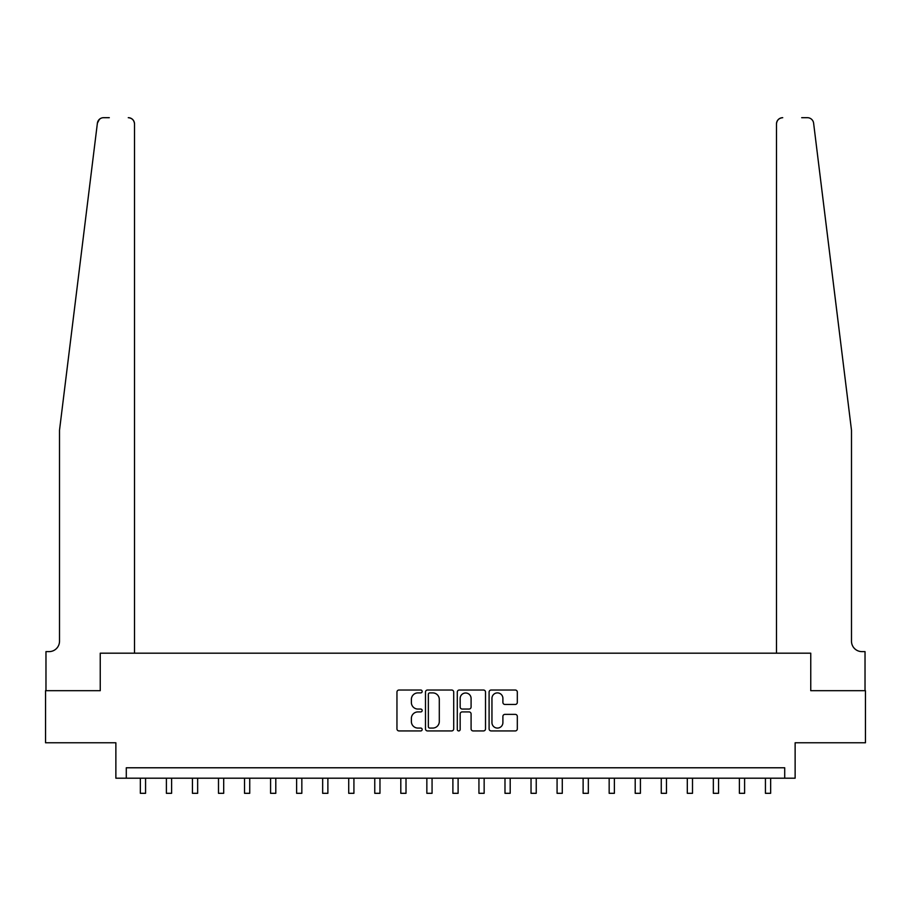 <?xml version="1.0" encoding="UTF-8"?>
<svg xmlns="http://www.w3.org/2000/svg" width="911" height="911" viewBox="0 0 911 911"><rect width="100%" height="100%" fill="white"/><g stroke="black" fill="none" stroke-linecap="round" stroke-linejoin="round"><path stroke-width="1.37" d="M422.169 691.46A1.435 1.435 0 0 0 420.734 690.026L399.007 690.026A2.05 2.05 0 0 0 396.957 692.075L396.957 728.891A2.05 2.05 0 0 0 399.007 730.929L420.734 730.929A1.435 1.435 0 0 0 422.169 729.506A1.435 1.435 0 0 0 420.734 728.071L417.921 728.071A6.548 6.548 0 0 1 411.373 721.523L411.373 718.46A6.548 6.548 0 0 1 417.921 711.912L420.734 711.912A1.435 1.435 0 0 0 422.169 710.478A1.435 1.435 0 0 0 420.734 709.054L417.921 709.054A6.548 6.548 0 0 1 411.373 702.506L411.373 699.443A6.548 6.548 0 0 1 417.921 692.895L420.734 692.895A1.435 1.435 0 0 0 422.169 691.46M515.273 704.454A2.05 2.05 0 0 0 517.311 702.404L517.311 692.075A2.05 2.05 0 0 0 515.273 690.026L491.143 690.026A2.05 2.05 0 0 0 489.093 692.075L489.093 728.891A2.05 2.05 0 0 0 491.143 730.929L515.273 730.929A2.05 2.05 0 0 0 517.311 728.891L517.311 716.41A2.05 2.05 0 0 0 515.273 714.372L504.945 714.372A2.05 2.05 0 0 0 502.895 716.41L502.895 722.594A5.466 5.466 0 0 1 497.429 728.071A5.466 5.466 0 0 1 491.951 722.594L491.951 698.361A5.466 5.466 0 0 1 497.429 692.895A5.466 5.466 0 0 1 502.895 698.361L502.895 702.404A2.05 2.05 0 0 0 504.945 704.454L515.273 704.454M98.32 120.571L97.386 123.179L59.511 430.231L59.511 641.196A10.42 10.42 0 0 1 49.092 651.616L45.971 651.616L45.971 690.686L100.244 690.686L45.55 690.686L45.55 742.772L115.868 742.772L115.868 778.199L126.287 778.199L126.287 767.779L784.713 767.779L784.713 778.199L795.132 778.199L795.132 742.772L865.45 742.772L865.45 690.686L810.756 690.686L810.756 653.187L776.479 653.187L776.479 123.942L776.479 653.187M134.521 653.187L134.521 123.942L134.521 653.187L100.244 653.187L100.244 690.686L100.244 653.187L810.756 653.187L810.756 690.686L865.029 690.686L865.029 651.616L861.908 651.616A10.42 10.42 0 0 1 851.489 641.196A10.42 10.42 0 0 0 861.908 651.616M453.712 692.075A2.05 2.05 0 0 0 451.662 690.026L427.532 690.026A2.05 2.05 0 0 0 425.483 692.075L425.483 728.891A2.05 2.05 0 0 0 427.532 730.929L451.662 730.929A2.05 2.05 0 0 0 453.712 728.891L453.712 692.075M459.338 690.026L483.468 690.026A2.05 2.05 0 0 1 485.517 692.075L485.517 728.891A2.05 2.05 0 0 1 483.468 730.929L473.139 730.929A2.05 2.05 0 0 1 471.089 728.891L471.089 713.962A2.05 2.05 0 0 0 469.051 711.912L462.196 711.912A2.05 2.05 0 0 0 460.157 713.962L460.157 729.506A1.435 1.435 0 0 1 458.723 730.929A1.435 1.435 0 0 1 457.288 729.506L457.288 692.075A2.05 2.05 0 0 1 459.338 690.026M126.287 778.199L784.713 778.199M429.787 692.895A1.435 1.435 0 0 0 428.352 694.33L428.352 726.636A1.435 1.435 0 0 0 429.787 728.071L432.748 728.071A6.548 6.548 0 0 0 439.296 721.523L439.296 699.443A6.548 6.548 0 0 0 432.748 692.895L429.787 692.895M471.089 698.464A5.466 5.466 0 0 0 465.623 692.998A5.466 5.466 0 0 0 460.157 698.464L460.157 707.004A2.05 2.05 0 0 0 462.196 709.054L469.051 709.054A2.05 2.05 0 0 0 471.089 707.004L471.089 698.464M140.351 778.199L140.351 793.31L145.566 793.31L145.566 778.199M109.309 117.69L103.581 117.69A6.252 6.252 0 0 0 97.386 123.179L99.39 119.318M100.062 118.783L98.354 120.525M134.521 123.942A6.252 6.252 0 0 0 128.269 117.69C132.038 118.088 134.122 120.172 134.521 123.942M59.511 641.196A10.42 10.42 0 0 1 49.092 651.616M837.847 319.579L813.614 123.179C809.936 116.642 809.936 116.642 813.614 123.179L851.489 430.231L851.489 641.196M801.691 117.69L807.419 117.69A6.252 6.252 0 0 1 813.614 123.179M782.731 117.69A6.252 6.252 0 0 0 776.479 123.942C776.878 120.172 778.962 118.088 782.731 117.69M166.394 778.199L166.394 793.31L171.61 793.31L171.61 778.199M192.449 778.199L192.449 793.31L197.653 793.31L197.653 778.199M218.492 778.199L218.492 793.31L223.696 793.31L223.696 778.199M244.535 778.199L244.535 793.31L249.739 793.31L249.739 778.199M270.578 778.199L270.578 793.31L275.794 793.31L275.794 778.199M296.622 778.199L296.622 793.31L301.837 793.31L301.837 778.199M322.665 778.199L322.665 793.31L327.88 793.31L327.88 778.199M348.719 778.199L348.719 793.31L353.923 793.31L353.923 778.199M374.763 778.199L374.763 793.31L379.967 793.31L379.967 778.199M400.806 778.199L400.806 793.31L406.01 793.31L406.01 778.199M426.849 778.199L426.849 793.31L432.065 793.31L432.065 778.199M452.892 778.199L452.892 793.31L458.108 793.31L458.108 778.199M478.935 778.199L478.935 793.31L484.151 793.31L484.151 778.199M504.99 778.199L504.99 793.31L510.194 793.31L510.194 778.199M531.033 778.199L531.033 793.31L536.237 793.31L536.237 778.199M557.076 778.199L557.076 793.31L562.281 793.31L562.281 778.199M583.12 778.199L583.12 793.31L588.335 793.31L588.335 778.199M609.163 778.199L609.163 793.31L614.378 793.31L614.378 778.199M635.206 778.199L635.206 793.31L640.422 793.31L640.422 778.199M661.261 778.199L661.261 793.31L666.465 793.31L666.465 778.199M687.304 778.199L687.304 793.31L692.508 793.31L692.508 778.199M713.347 778.199L713.347 793.31L718.551 793.31L718.551 778.199M739.39 778.199L739.39 793.31L744.606 793.31L744.606 778.199M765.434 778.199L765.434 793.31L770.649 793.31L770.649 778.199M140.351 793.31L145.566 793.31M166.394 793.31L171.61 793.31M192.449 793.31L197.653 793.31M218.492 793.31L223.696 793.31M244.535 793.31L249.739 793.31M270.578 793.31L275.794 793.31M296.622 793.31L301.837 793.31M322.665 793.31L327.88 793.31M348.719 793.31L353.923 793.31M374.763 793.31L379.967 793.31M400.806 793.31L406.01 793.31M426.849 793.31L432.065 793.31M452.892 793.31L458.108 793.31M478.935 793.31L484.151 793.31M504.99 793.31L510.194 793.31M531.033 793.31L536.237 793.31M557.076 793.31L562.281 793.31M583.12 793.31L588.335 793.31M609.163 793.31L614.378 793.31M635.206 793.31L640.422 793.31M661.261 793.31L666.465 793.31M687.304 793.31L692.508 793.31M713.347 793.31L718.551 793.31M739.39 793.31L744.606 793.31M765.434 793.31L770.649 793.31"/></g></svg>
